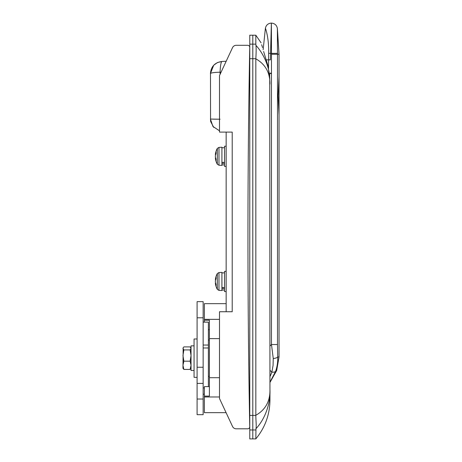 <?xml version="1.0" encoding="UTF-8"?>
<svg xmlns="http://www.w3.org/2000/svg" width="462" height="462" viewBox="0 0 462 462"><rect width="100%" height="100%" fill="white"/><g stroke="black" fill="none" stroke-linecap="round" stroke-linejoin="round"><path stroke-width="0.69" d="M209.402 329.712L208.391 329.712M269.958 84.113L269.958 84.113C270.074 72.673 265.361 64.241 255.827 58.813L255.827 58.703C256.185 53.13 256.231 48.701 255.965 45.415C259.621 49.365 262.757 54.245 265.367 60.048C267.937 66.066 269.392 72.026 269.739 77.916L269.958 400.023C269.802 414.639 265.096 427.598 255.827 438.9L249.769 438.9L249.769 415.407L252.801 415.407L252.801 438.9L252.801 415.407L255.827 415.407C255.821 420.12 256.583 426.16 255.965 428.696L255.827 438.9M226.155 303.667L204.354 303.667L204.354 320.23L209.402 320.23L209.402 338.617L219.496 338.617M219.496 319.352L204.354 319.352M255.827 58.813L255.827 415.298C265.367 409.863 270.079 401.432 269.958 389.997C270.576 404.048 264.755 419.409 255.965 428.696M255.827 44.144L255.827 35.21L252.801 35.21L252.801 58.703L252.801 44.144L255.827 44.144L255.965 45.415M269.739 77.916L267.862 65.489L263.629 51.519C260.042 39.195 260.042 39.195 263.629 51.519M255.827 35.21L261.07 42.799M261.671 44.704L262.514 47.522M256.167 423.642L256.202 424.769M219.496 377.708L209.402 377.708L209.402 396.096L204.354 396.096L204.354 412.658L226.091 412.658L232.536 426.478A4.037 4.037 0 0 0 236.198 428.805L247.713 428.805A2.021 2.021 0 0 0 249.734 426.749A10121.173 10121.173 0 0 1 249.734 47.361A2.021 2.021 0 0 0 247.713 45.305L236.198 45.305A4.037 4.037 0 0 0 232.536 47.632L219.496 75.577L219.496 132.097L232.213 132.097L232.213 311.74L219.496 311.74L219.496 398.533L232.536 426.478M219.496 396.974L204.354 396.974M204.354 322.124L204.354 320.23M204.354 396.096L204.354 386.613L209.402 386.613M209.402 338.617L209.402 377.708M255.827 58.703L252.801 58.703L252.801 415.407L252.801 58.703L249.769 58.703L249.769 415.407M249.769 418.716L249.584 418.716A10121.173 10121.173 0 0 0 249.734 426.749M210.557 120.934L210.487 73.412M221.061 72.222L220.068 72.205C214.108 72.384 210.886 72.84 210.412 73.568L213.698 65.275M220.068 74.347L220.068 72.205C220.362 65.748 220.969 62.168 221.887 61.475L226.184 61.25M213.225 119.161L219.496 119.208M210.412 73.568C211.042 66.505 214.87 62.474 221.887 61.475L217.567 62.52M217.348 62.618L213.785 65.182M210.672 121.575L213.721 127.385M220.068 119.213L210.412 119.069L212.947 126.484L219.496 130.798M269.958 376.669L271.858 372.176L273.071 365.454L273.261 358.529L271.477 344.525L271.477 53.378L277.489 53.349L277.373 28.378L277.489 54.25L279.036 54.25L279.036 76.49L278.118 95.767L279.036 115.038L279.031 76.588M279.036 115.038L279.036 356.953L277.697 356.935M277.489 344.577L277.702 356.953C277.922 361.717 277.235 366.493 275.647 371.286L269.958 382.172M271.379 26.138L271.408 32.323M271.841 372.21L270.559 375.415M269.317 73.562L271.367 73.562L270.397 73.013M277.483 52.604L277.466 49.215M277.466 49.186L277.466 48.331M277.46 47.661L277.448 44.635M277.443 42.527L277.431 40.061M277.391 32.005L277.391 31.503M271.367 73.562L269.664 73.562L269.664 76.946M268.526 68.572L268.636 53.315C269.057 36.937 265.107 27.293 265.396 28.211C265.096 27.258 269.069 36.966 268.636 53.315L271.477 53.378L271.373 23.1L270.397 59.858L266.337 59.858M271.477 54.25L277.489 54.25L277.489 344.525L271.477 344.525L269.9 346.107M277.702 356.953C277.269 357.698 275.791 358.223 273.261 358.529M275.647 371.286C275.121 372.014 273.856 372.308 271.858 372.176L269.958 370.276M203.147 322.124L208.391 322.124L208.391 386.613M203.147 387.936L203.147 414.68L197.089 414.68L197.089 301.646L203.147 301.646L203.147 387.936L204.354 387.936M204.354 394.202L203.147 394.202M208.391 345.045L203.147 345.045M208.391 347.978L203.147 347.978M232.213 161.867L232.213 275.912L232.213 161.867M232.213 287.012L232.213 299.624L232.213 287.012M226.155 311.74L226.155 132.097M247.713 45.305L236.198 45.305M236.198 428.805L247.713 428.805M249.769 44.144L249.769 35.21L252.801 35.21L252.801 44.144L249.769 44.144L249.769 58.703M226.155 271.367L224.544 271.367L224.544 291.551L226.155 291.551M215.367 281.889A16.118 11.394 0 0 0 215.644 283.137L215.344 283.137A16.147 16.147 0 0 0 217.319 289.362L217.319 273.562A16.147 16.147 0 0 0 215.344 279.781L215.644 279.781A16.118 11.394 0 0 0 215.367 281.035L215.367 281.889A16.118 11.394 180 0 0 216.06 284.234A15.962 10.1 144.8 0 0 216.031 284.956A15.962 10.1 144.8 0 0 216.06 285.66A16.118 11.394 180 0 1 215.367 283.316L215.702 283.316M215.367 281.035A16.118 11.394 180 0 1 216.06 278.69A15.962 10.1 35.2 0 1 216.06 277.264A16.118 11.394 180 0 0 215.367 279.608L215.702 279.608M221.916 275.04L221.916 290.546L218.976 290.39L218.976 272.534L221.916 272.378L221.916 275.04M221.916 288.49L224.544 288.49M221.916 287.526L224.544 287.526M226.155 146.223L224.544 146.223L224.544 166.412L226.155 166.412M215.367 156.745A16.118 11.394 0 0 0 215.644 157.998L215.344 157.998A16.147 16.147 0 0 0 217.319 164.218L217.319 148.417A16.147 16.147 0 0 0 215.344 154.637L215.644 154.637A16.118 11.394 0 0 0 215.367 155.89L215.367 156.745A16.118 11.394 180 0 0 216.06 159.09A15.962 10.1 144.8 0 0 216.031 159.812A15.962 10.1 144.8 0 0 216.06 160.516A16.118 11.394 180 0 1 215.367 158.171L215.702 158.171M215.367 155.89A16.118 11.394 180 0 1 216.06 153.546A15.962 10.1 35.2 0 1 216.06 152.119A16.118 11.394 180 0 0 215.367 154.464L215.702 154.464M221.916 149.896L221.916 165.402L218.976 165.246L218.976 147.39L221.916 147.234L221.916 149.896M221.916 163.346L224.544 163.346M221.916 162.381L224.544 162.381M203.147 383.391L197.089 383.391M194.063 345.847L191.037 345.847L191.037 370.472L194.063 370.472M183.166 347.713L182.964 368.254L183.864 369.421L190.136 369.421L191.037 365.298L190.136 361.18L191.037 355.549L190.136 349.925L191.037 348.412L190.136 346.904L183.864 346.904L183.166 347.713L182.964 348.412L183.864 349.925L182.964 355.549L183.864 361.18L182.964 365.298L183.864 369.421M191.037 368.254L190.136 369.421M183.864 361.18L190.136 361.18M183.864 349.925L190.136 349.925M197.089 338.987L194.063 338.987L194.063 377.339L197.089 377.339M255.827 429.966L249.769 429.966M249.307 402.569L249.769 402.569M249.769 71.541L249.307 71.541M203.147 317.792L197.089 317.792M203.147 367.244L197.089 367.244M203.147 399.035L197.089 399.035M279.036 54.25L277.373 28.378C276.692 25.121 274.688 23.36 271.373 23.1L271.373 23.1C268.133 23.343 266.141 25.046 265.396 28.211L263.149 49.746M269.958 382.455L276.692 370.489L279.036 356.953M208.391 376.328L209.402 376.328M208.391 339.997L209.402 339.997M217.319 289.362L218.976 290.39M221.916 290.038L224.544 290.038M221.916 272.88L224.544 272.88M217.319 273.562L218.976 272.534M217.319 164.218L218.976 165.246M221.916 164.894L224.544 164.894M221.916 147.742L224.544 147.742M217.319 148.417L218.976 147.39M191.037 348.071L190.829 347.713"/></g></svg>
